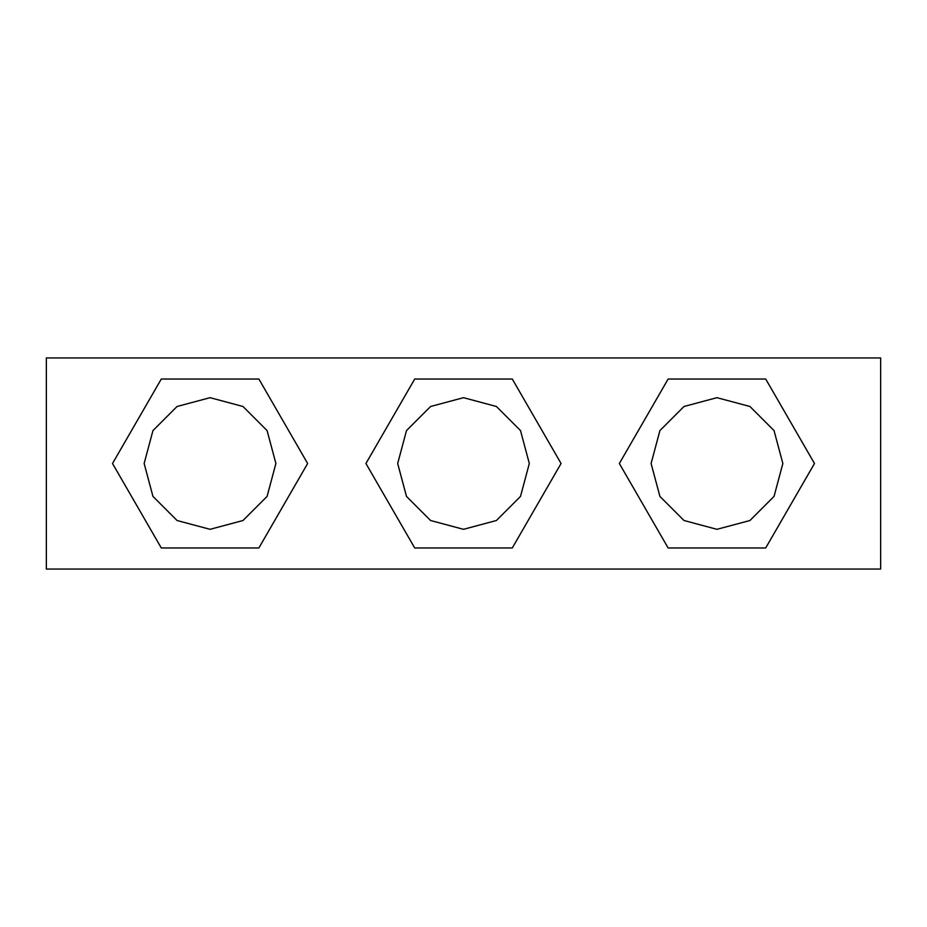 <?xml version="1.0" encoding="UTF-8"?>
<svg xmlns="http://www.w3.org/2000/svg" width="927" height="927" viewBox="0 0 927 927"><rect width="100%" height="100%" fill="white"/><g stroke="black" fill="none" stroke-linecap="round" stroke-linejoin="round"><path stroke-width="1.39" d="M46.35 357.892L880.65 357.892L880.65 569.108L46.35 569.108L46.35 357.892M144.172 463.5L152.99 496.432L177.103 520.545L210.047 529.375L242.978 520.545L267.092 496.432L275.91 463.5L267.092 430.568L242.978 406.455L210.047 397.625L177.103 406.455L152.99 430.568L144.172 463.5M161.263 547.984L112.48 463.5L161.263 379.016L258.818 379.016L307.602 463.5L258.818 547.984L161.263 547.984M397.625 463.5L406.455 496.432L430.568 520.545L463.5 529.375L496.432 520.545L520.545 496.432L529.375 463.5L520.545 430.568L496.432 406.455L463.5 397.625L430.568 406.455L406.455 430.568L397.625 463.5M414.717 547.984L365.945 463.5L414.717 379.016L512.283 379.016L561.055 463.5L512.283 547.984L414.717 547.984M651.09 463.5L659.908 496.432L684.022 520.545L716.953 529.375L749.897 520.545L774.01 496.432L782.828 463.5L774.01 430.568L749.897 406.455L716.953 397.625L684.022 406.455L659.908 430.568L651.09 463.5M668.182 547.984L619.398 463.5L668.182 379.016L765.737 379.016L814.52 463.5L765.737 547.984L668.182 547.984"/></g></svg>
